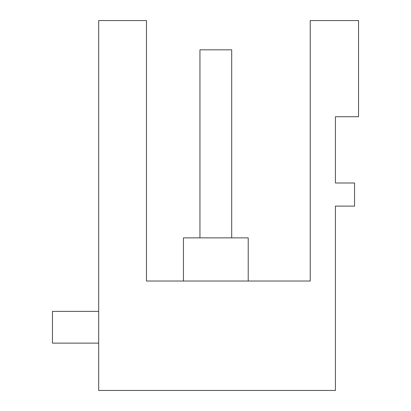 <?xml version="1.0" encoding="UTF-8"?>
<svg xmlns="http://www.w3.org/2000/svg" width="411" height="411" viewBox="0 0 411 411"><rect width="100%" height="100%" fill="white"/><g stroke="black" fill="none" stroke-linecap="round" stroke-linejoin="round"><path stroke-width="0.62" d="M146.486 20.55L98.691 20.55L98.691 390.45L335.427 390.45L335.427 206.117L354.539 206.117L354.539 182.998L335.427 182.998L335.427 116.724L358.546 116.724L358.546 20.55L310.243 20.55L310.243 281.021L146.486 281.021M146.47 20.55L146.47 281.021M183.445 281.021L183.445 237.866L248.208 237.866L248.208 281.021M231.701 237.866L231.701 49.834L199.952 49.834L199.952 237.866M98.691 311.384L52.454 311.384L52.454 343.134L98.691 343.134"/></g></svg>
